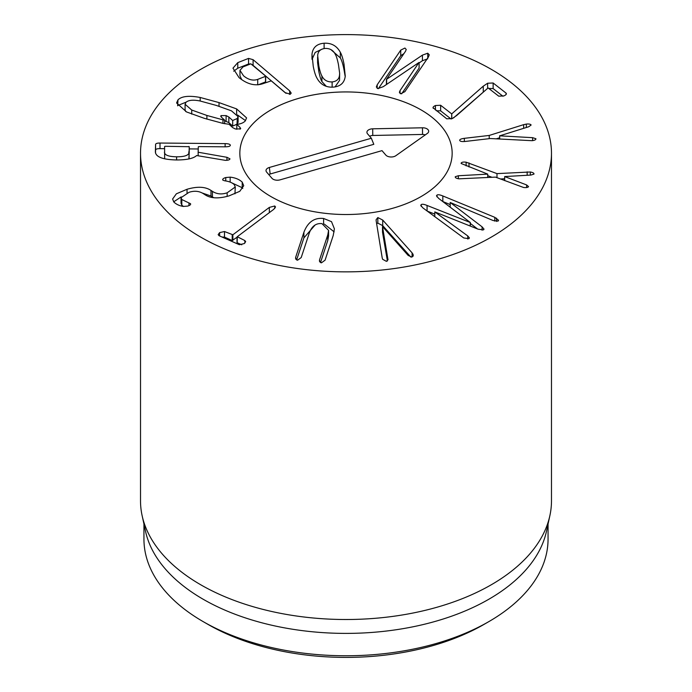 <?xml version="1.0" encoding="UTF-8"?>
<svg xmlns="http://www.w3.org/2000/svg" width="692" height="692" viewBox="0 0 692 692"><rect width="100%" height="100%" fill="white"/><g stroke="black" fill="none" stroke-linecap="round" stroke-linejoin="round"><path stroke-width="1.04" d="M433.356 108.367C432.552 107.511 433.244 106.559 435.432 105.521L440.64 105.262L451.712 113.903L483.258 86.18L487.626 83.239L493.137 82.997L506.042 93.083C506.864 93.948 506.155 94.891 503.923 95.894L498.759 96.188L488.102 87.936L456.694 115.495L452.187 118.6L446.738 118.816L433.002 107.692M506.397 93.757L506.042 93.083L506.042 94.544M502.954 96.257L493.137 88.593L488.812 88.42M493.137 82.997L493.137 88.593M487.626 83.239L487.626 88.36M486.398 89.432L453.494 117.951M451.764 113.877L451.764 118.765M451.712 113.903L451.712 118.782M451.063 118.989L440.64 110.85L436.427 110.772M440.64 105.262L440.64 110.85M435.432 105.521L435.432 109.993M499.659 137.76L496.138 138.867M523.662 124.655L526.327 124.093C528.947 123.825 530.548 124.136 531.127 125.01L528.792 126.722L499.702 135.831L532.606 137.673L535.911 138.729C535.98 139.68 534.717 140.329 532.122 140.692L490.299 138.53L465.422 141.428C462.048 141.765 460.154 141.445 459.739 140.476C459.471 139.49 461.002 138.781 464.341 138.331L489.218 135.442L523.662 124.655L523.662 128.305M489.218 135.442L489.218 138.66M499.702 135.831L499.702 139.066M499.659 135.701L499.659 139.066M461.114 163.277L461.157 163.07C461.806 162.144 463.458 161.859 466.131 162.196L496.986 173.614L530.288 171.988C532.901 172.464 534.129 173.173 533.973 174.099L530.885 175.067L504.676 176.564L526.621 184.937L528.558 186.624C527.944 187.497 526.283 187.783 523.593 187.497L495.472 177.117L458.943 178.83C456.313 178.415 455.085 177.706 455.267 176.72L458.355 175.751L487.73 174.125L461.157 163.494M487.73 174.125L487.73 177.55M458.355 175.751L458.355 178.735M526.621 184.937L526.621 187.532M504.676 176.564L504.676 180.638M530.288 171.988L530.288 175.102M527.166 171.841L527.166 175.284M504.676 178.752L500.402 179.003M496.986 173.614L496.986 177.697M492.029 177.308L487.73 175.664M469.003 162.914L469.003 166.971M494.789 217.314L498.577 220.281L498.032 221.111L493.18 220.558L450.198 202.488L482.082 226.838L484.019 229.13L483.518 229.874L478.155 229.208L434.792 211.899L467.731 235.911L469.41 237.927L468.899 238.688L463.735 237.953L422.942 207.937L420.71 205.368L421.246 204.59C422.137 203.95 424.075 204.235 427.068 205.455L470.326 222.521L438.702 198.44L436.479 195.845L436.998 195.083C437.889 194.443 439.835 194.729 442.828 195.948L494.789 217.314L494.789 221.137M470.326 222.521L470.326 226.059M470.223 222.582L470.223 226.025M434.792 214.105L427.241 211.112M434.792 211.899L434.792 216.691M477.532 228.957L470.326 223.447M450.198 202.488L450.198 207.185M450.198 204.572L442.724 201.493M387.416 260.996L382.494 232.131L382.494 226.535L388.004 259.811M388.03 259.344L386.456 261.386L382.607 259.266L382.209 257.908L376.223 221.155L376.076 219.779L377.832 217.547L382.711 220.056L412.077 252.84L413.323 255.339L411.766 257.087L408.142 255.409L382.494 226.535M413.02 254.102L413.02 256.351M410.884 257.095L382.711 225.644L377.832 223.144L376.638 223.689M382.711 220.056L382.711 225.644M328.579 230.375L321.979 223.628C316.114 223.014 311.893 226.094 309.341 232.884L301.21 257.554L297.543 260.235L295.536 258.22L295.769 256.957L303.9 232.287C307.784 222.071 314.35 217.47 323.605 218.482L331.511 221.648L334.4 228.862L333.215 235.514L325.076 260.175L321.408 262.856L319.41 260.849L319.635 259.578L327.774 234.917L328.579 230.375L328.579 235.972L327.774 240.505L320.483 262.614M334.132 231.846L324.418 224.182M315.059 225.064L303.9 237.884L296.608 259.993M244.847 240.565L245.686 241.629L244.302 243.567L239.328 244.708L218.983 235.678L218.162 234.631L219.624 232.607L224.502 231.535L232.875 234.778L269.335 207.401L274.759 205.982L275.537 206.977L273.721 209.347L237.261 236.725L244.847 240.565L244.847 243.1M241.785 244.795L237.157 242.736L237.261 236.725M237.036 237.244L232.201 240.539L224.502 237.122L222.028 237.027M224.502 231.535L224.502 237.122M242.217 182.134L243.731 185.707L239.795 191.303L229.182 195.827C218.646 198.872 210.567 198.5 204.953 194.703L203.509 193.769C199.253 191.027 194.417 190.534 189.02 192.315L181.036 197.678L181.806 199.521L190.525 203.699C190.975 204.555 190.023 205.351 187.688 206.086L183.25 206.432C179.315 205.775 176.166 204.287 173.787 201.96L172.602 199.028L176.356 193.812L187.039 189.271C197.358 186.269 205.342 186.65 210.991 190.43L212.427 191.355C216.83 194.175 221.734 194.651 227.149 192.8L235.271 186.987L234.294 184.678C232.304 182.671 229.043 181.365 224.511 180.759L222.815 180.093C222.383 179.15 223.36 178.294 225.756 177.533L230.159 177.152C235.28 177.723 239.302 179.384 242.217 182.134L242.217 187.722L232.304 183.103M225.756 177.533L225.756 180.967M222.815 180.093L222.642 179.635M227.149 192.8L227.149 196.372M235.271 186.987L234.96 193.829M213.716 197.722L210.991 196.018L202.228 193.007M210.991 190.43L210.991 196.018M181.192 196.883L173.683 201.822M188.959 202.99L188.959 205.645M181.806 199.521L181.806 205.117L181.036 203.275L181.036 197.678M183.406 206.458L181.806 205.117M242.78 188.475L242.217 187.722M191.719 110.028L206.891 115.452L222.971 119.846L224.658 120.14L221.397 117.173L220.973 115.625L226.094 115.581L228.836 117.009L232.685 120.486L237.269 118.479L238.1 116.611L231.457 110.841L216.345 105.426L200.204 101.023C193.327 99.605 188.57 100.046 185.932 102.347L185.084 104.267L191.719 110.028L191.719 114.119M185.084 104.267L185.084 109.855L185.724 111.55M222.971 119.846L222.971 123.392M224.658 120.14L224.658 123.704M220.748 116.135L220.973 116.714M224.658 120.815L228.836 122.605L232.685 126.082L237.269 124.076L238.1 122.207L238.1 116.611M232.685 120.486L232.685 126.082M236.984 124.361L237.269 118.479M240.02 127.371L240.479 128.885L235.323 128.971L232.581 127.544L229.104 124.275L222.98 123.392L204.209 118.297L186.546 111.948L176.581 102.97L177.982 99.847C181.65 96.188 189.054 95.392 200.187 97.468L219.027 102.589L236.629 108.921L246.594 117.908L245.227 120.979C243.463 122.847 240.652 123.98 236.794 124.378L240.02 127.371L240.02 129.179M245.522 120.642L237.451 114.907M177.982 99.847L177.654 105.815M186.191 102.113L177.982 105.444M240.686 128.409L240.479 128.885M236.794 124.378L236.794 129.309M321.918 75.99C323.873 80.047 327.273 82.028 332.125 81.933C336.814 81.371 339.288 78.983 339.547 74.771L339.547 80.359L339.642 73.205L338.44 64.52C337.367 59.33 336.329 55.948 335.326 54.374C333.345 50.308 329.972 48.328 325.188 48.423C320.431 48.994 317.931 51.381 317.689 55.585L318.813 65.878C319.877 71.025 320.915 74.399 321.918 75.99L321.918 81.578L326.321 86.344M339.547 74.771L339.642 73.205M317.602 57.159L317.602 62.747L318.813 71.466C319.877 76.622 320.915 79.995 321.918 81.578M332.125 81.933L332.125 87.166M335.075 86.898L339.547 80.359M324.107 43.233C331.416 42.835 336.822 45.862 340.326 52.307C341.727 54.72 342.955 58.664 344.01 64.14L345.256 76.094C344.478 82.832 340.464 86.509 333.207 87.123C325.828 87.521 320.396 84.493 316.919 78.049C315.517 75.618 314.289 71.691 313.242 66.259L311.988 54.27C312.741 47.532 316.78 43.847 324.107 43.233L324.107 48.552M345.196 76.578L344.01 69.728C342.955 64.252 341.727 60.316 340.326 57.903L330.906 49.599M322.178 49.063L315.18 52.436L312.049 59.374M428.409 57.012L404.881 91.673L400.685 93.757L399.379 92.33L400.062 90.583L418.971 62.496L383.247 86.69L377.867 88.593L376.344 86.984L377.201 84.787L400.729 50.127L404.924 48.042L406.23 49.469L405.547 51.217L386.43 79.39L422.431 55.126L427.751 53.206L429.265 54.815L428.409 57.012M427.751 58.803L422.431 60.714L419.101 62.981M386.629 79.433L386.629 84.398M386.43 79.39L386.43 84.536M403.946 53.578L400.729 55.715L378.368 88.671M419.101 62.531L419.101 68.119L401.663 93.818M265.46 75.912L250.841 63.828L243.048 66.882L239.96 70.333L243.541 75.809C248.35 79.779 253.073 80.973 257.727 79.39L265.52 76.336L265.52 81.924L258.202 84.796M239.96 70.333L239.96 75.93L241.759 79.675M257.727 79.39L257.727 84.831M286.064 93.359L252.199 64.615M253.099 59.685L289.645 90.816L291.202 93.126L290.268 94.233L285.061 92.607L271.264 80.86L262.631 83.784C254.985 86.24 247.113 84.173 239.017 77.582L232.97 68.153L237.78 62.626L248.558 58.405L253.099 59.685L253.099 65.282M250.616 63.915L248.558 64.001L237.78 68.214L233.714 71.198M237.78 62.626L237.78 68.214M188.864 158.935L189.245 152.301L188.605 152.093L189.245 152.301L189.245 146.704L165.241 146.289L164.592 146.488L164.644 158.788M164.436 152.179C164.618 155.129 168.675 156.669 176.607 156.807C184.608 156.807 188.778 155.337 189.089 152.396L189.245 146.713L188.605 146.496M189.089 152.396L189.089 157.992M226.924 157.3L229.978 158.857C229.614 159.869 228.066 160.362 225.333 160.354L196.632 155.536C193.483 158.485 186.779 159.956 176.521 159.964C162.94 159.653 155.899 157.015 155.38 152.058L155.579 144.464C155.726 143.504 157.205 143.036 160.008 143.045L225.134 143.625C228.507 143.694 230.246 144.256 230.332 145.294L230.332 145.294C230.194 146.289 228.429 146.799 225.047 146.825L198.95 146.592L198.301 146.79L198.154 152.231L226.924 157.3L226.924 160.285M198.241 148.979L189.245 148.901M164.532 148.676L160.008 148.642C157.205 148.624 155.726 149.1 155.579 150.052L155.501 153.036M198.154 152.231L198.154 155.804M200.706 237.114A205.481 118.635 180 0 1 140.519 153.235A205.481 118.635 180 0 1 346 34.6A205.481 118.635 180 0 1 551.481 153.235A205.481 118.635 180 0 1 424.628 262.83A205.481 118.635 180 0 1 200.706 237.114M421.065 109.89A106.161 61.294 180 0 1 452.161 153.235A106.161 61.294 180 0 1 346 214.52A106.161 61.294 180 0 1 239.839 153.235A106.161 61.294 180 0 1 305.371 96.603A106.161 61.294 180 0 1 421.065 109.89M207.963 624.392A195.205 112.701 0 0 0 207.972 624.392A195.205 112.701 0 0 0 484.028 624.392L488.872 621.598A202.055 116.654 180 0 1 203.128 621.598L203.128 621.598A202.055 116.654 180 0 1 143.945 539.111L143.945 524.043M207.972 624.392L203.128 621.598L207.972 624.392M548.055 524.043L548.055 539.111A202.055 116.654 180 0 1 488.872 621.598M549.872 515.67L546.472 531.283A202.055 116.654 180 0 1 346 633.396A202.055 116.654 180 0 1 145.528 531.283L142.128 515.67A205.481 118.635 0 0 0 200.706 584.766A205.481 118.635 0 0 0 412.622 613.103A205.481 118.635 0 0 0 549.872 515.67A205.481 118.635 0 0 0 551.481 500.878L551.481 153.235M140.519 153.235L140.519 500.878A205.481 118.635 0 0 0 142.128 515.67M371.344 138.244L367.538 133.815A5.994 3.46 180 0 1 367.028 132.933A5.994 3.46 180 0 1 372.694 128.816L422.475 127.795A5.994 3.46 180 0 1 428.573 131.912A5.994 3.46 180 0 1 427.327 133.444L395.824 155.717A5.994 3.46 180 0 1 385.807 155.069L382.001 150.64L280.009 179.868A5.994 3.46 180 0 1 271.973 178.302L266.645 172.109A5.994 3.46 180 0 1 266.126 171.227A5.994 3.46 180 0 1 269.352 167.473L371.344 138.244L373.81 144.317L270.165 174.012A4.161 2.405 0 0 0 268.816 174.626M425.217 134.94A4.161 2.405 0 0 0 422.544 134.447L372.763 135.468A4.161 2.405 0 0 0 369.71 136.333M298.806 98.333A106.161 61.294 180 0 1 452.161 153.235A106.161 61.294 180 0 1 346 214.52A106.161 61.294 180 0 1 239.839 153.235A106.161 61.294 180 0 1 298.806 98.333M483.258 86.18L483.258 91.776M464.341 138.331L464.341 141.531M532.606 137.673L532.606 140.623M526.327 124.093L526.327 127.484M466.131 162.196L466.131 165.872M436.998 195.083L436.998 196.874M427.068 205.455L427.068 210.991M421.246 204.59L421.246 206.441M467.731 235.911L467.731 239.008M482.082 226.838L482.082 230.194M496.553 218.17L496.553 221.44M442.828 195.948L442.828 201.536M412.077 252.84L412.077 257.009M377.832 217.547L377.832 223.144M327.774 234.917L327.774 240.505M319.635 259.578L319.635 261.835M323.605 218.482L323.605 223.923M303.9 232.287L303.9 237.884M295.769 256.957L295.769 259.215M274.759 205.982L274.759 208.456M269.335 207.401L269.335 212.643M232.875 234.778L232.875 240.366M232.201 234.943L232.201 240.539M219.624 232.607L219.624 235.963M230.159 177.152L230.159 182.126M212.427 191.355L212.427 196.952M187.039 189.271L187.039 192.947M206.891 115.452L206.891 119.136M226.094 115.581L226.094 121.169M228.836 117.009L228.836 122.605M236.629 108.921L236.629 114.007M219.027 102.589L219.027 106.283M200.187 97.468L200.187 101.015M318.813 65.878L318.813 71.466M344.01 64.14L344.01 69.728M340.326 52.307L340.326 57.903M311.988 54.27L311.988 58.811M427.751 53.206L427.751 57.99M422.431 55.126L422.431 60.714M400.729 50.127L400.729 55.715M377.201 84.787L377.201 88.368M400.062 90.583L400.062 93.524M289.645 90.816L289.645 94.389M248.558 58.405L248.558 64.001M189.245 146.713L189.245 152.301M176.607 156.807L176.607 159.964M225.134 143.625L225.134 146.825M160.008 143.045L160.008 148.642M155.579 144.464L155.579 150.052M269.352 167.473L270.165 174.012M422.475 127.795L422.544 134.447M372.694 128.816L372.763 135.468M237.036 237.01L237.036 242.607M265.659 81.786L265.659 76.189"/></g></svg>
